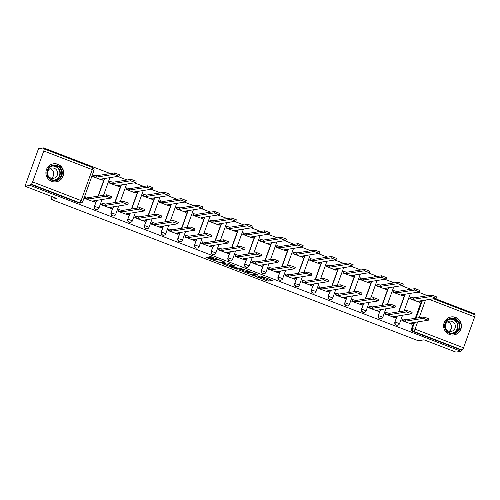 <?xml version="1.0" encoding="UTF-8"?>
<svg xmlns="http://www.w3.org/2000/svg" width="500" height="500" viewBox="0 0 500 500"><rect width="100%" height="100%" fill="white"/><g stroke="black" fill="none" stroke-linecap="round" stroke-linejoin="round"><path stroke-width="0.75" d="M254.906 276.175L267.931 281.144L272.525 280.413L261.625 276.294A3.675 0.4 -160.2 0 1 264.269 277.669A3.675 0.4 -160.2 0 1 264.175 277.719L263.794 277.775A3.675 0.4 -160.2 0 1 259.619 276.613L257.262 275.8L259.269 276.669A3.675 0.4 -160.2 0 1 261.913 278.038A3.675 0.4 -160.2 0 1 261.819 278.087L261.438 278.15A3.675 0.4 -160.2 0 1 257.262 276.981L254.906 276.175M449.444 334.475A9.119 8.888 81 0 0 461.369 326.887A9.119 8.888 81 0 0 451.094 316.938A9.119 8.888 81 0 0 449.444 334.475M51.725 181.356A9.119 8.888 81 0 0 63.65 173.775A9.119 8.888 81 0 0 53.375 163.819A9.119 8.888 81 0 0 51.725 181.356M208.688 257.506L206.106 257.344L206.9 257.787L220.606 262.925L225.194 262.188L211.969 256.988L210.669 256.625L209.094 256.881L215.225 259.356L217.294 259.6A3.069 0.338 -160.2 0 1 220.5 260.469A3.069 0.338 -160.2 0 1 222.994 261.719A3.069 0.338 -160.2 0 1 222.913 261.762L219.913 262.238A3.069 0.338 -160.2 0 1 216.706 261.369A3.069 0.338 -160.2 0 1 214.213 260.113A3.069 0.338 -160.2 0 1 214.294 260.075L214.819 259.975L213.994 259.55L208.688 257.506M461.037 351.294L455.9 352.106L424.006 339.825L418.25 340.737L51.137 199.4L56.894 198.494L25 186.213L30.137 185.4L461.037 351.294L461.431 350.2L462.231 350.075L413.75 331.406A2.338 2.281 -99 0 1 412.394 328.394L414.55 322.413M238.781 269.925L253.275 275.506L257.869 274.769L243.337 269.2L238.781 269.925M235.637 268.85L222.413 263.65L227.006 262.913L228.306 263.275L234.438 265.75L232.531 266.069L233.356 266.5L238.181 268.219L240.106 267.919L241.6 268.469L236.938 269.212L235.637 268.85L235.769 268.481M25 186.213L38.506 148.706L43.644 147.894L110.363 173.581M474.288 314.488L474.538 313.788L434.988 298.556M427.594 295.712L418.288 292.131M410.9 289.288L401.594 285.7M394.2 282.856L384.9 279.275M377.506 276.431L368.2 272.85M360.806 270L351.506 266.419M344.113 263.575L334.806 259.994M327.413 257.144L318.113 253.562M310.719 250.719L301.413 247.138M294.019 244.288L284.719 240.706M277.325 237.862L268.019 234.281M260.631 231.431L251.325 227.85M243.931 225.006L234.631 221.425M227.237 218.575L217.931 214.994M210.538 212.15L201.238 208.569M193.844 205.719L184.537 202.138M177.144 199.294L167.844 195.712M160.45 192.862L151.144 189.281M143.75 186.438L134.45 182.856M127.056 180.006L117.75 176.425M30.137 185.4L30.531 184.306L31.331 184.181A2.338 0.456 -68.9 0 0 32.638 181.912L43.775 150.969A2.338 0.456 -68.9 0 0 44.1 148.869A2.338 0.456 -68.9 0 0 44.05 148.863L43.25 148.988L43.644 147.894M461.431 350.2L412.944 331.531A2.338 2.281 -99 0 1 411.594 328.525L413.75 322.537M415.281 318.281L421.619 300.669M474.95 314.756A2.338 0.456 111.1 0 1 475 314.756A2.338 0.456 111.1 0 1 474.675 316.856L463.537 347.806A2.338 0.456 111.1 0 1 462.231 350.075M410.613 297.144L409.781 298.694L419.462 302.256M402.744 319.012L401.906 320.562L411.594 324.131M386.044 312.587L385.213 314.131L394.894 317.7M393.919 290.719L393.088 292.262L402.769 295.831M369.35 306.156L368.512 307.706L378.2 311.275M377.225 284.288L376.388 285.837L386.069 289.406M352.65 299.731L351.819 301.275L361.5 304.844M360.525 277.863L359.694 279.406L369.375 282.975M335.956 293.3L335.119 294.85L344.806 298.419M343.831 271.431L342.994 272.981L352.681 276.55M319.256 286.875L318.425 288.419L328.106 291.988M327.131 265.006L326.3 266.55L335.981 270.119M302.562 280.444L301.731 281.994L311.413 285.562M310.438 258.575L309.6 260.125L319.288 263.694M285.869 274.019L285.031 275.562L294.713 279.131M293.738 252.15L292.906 253.694L302.587 257.262M269.169 267.587L268.337 269.137L278.019 272.706M277.044 245.719L276.206 247.269L285.894 250.837M252.475 261.163L251.637 262.706L261.325 266.275M260.344 239.294L259.513 240.837L269.194 244.406M235.775 254.737L234.944 256.281L244.625 259.85M243.65 232.862L242.819 234.412L252.5 237.981M219.081 248.306L218.244 249.856L227.931 253.419M226.956 226.438L226.119 227.981L235.8 231.55M202.381 241.881L201.55 243.425L211.231 246.994M210.256 220.006L209.425 221.556L219.106 225.125M185.688 235.45L184.85 237L194.537 240.562M193.562 213.581L192.725 215.125L202.413 218.694M168.988 229.025L168.156 230.569L177.838 234.137M176.863 207.15L176.031 208.7L185.712 212.269M152.294 222.594L151.463 224.144L161.144 227.712M160.169 200.725L159.331 202.269L169.019 205.837M135.6 216.169L134.762 217.712L144.444 221.281M143.469 194.3L142.637 195.844L152.319 199.412M118.9 209.737L118.069 211.287L127.75 214.856M126.775 187.869L125.938 189.412L135.625 192.981M102.206 203.312L101.369 204.856L111.056 208.425M110.075 181.444L109.244 182.987L118.925 186.556M85.506 196.881L84.675 198.431L94.356 202M93.381 175.012L92.55 176.562L102.231 180.125M98.925 207.994A2.338 2.281 -99 0 1 97.15 209.481L96.862 209.525A2.338 2.281 81 0 1 94.356 206.394L96.512 200.406M98.044 196.15L104.388 178.538M115.619 214.425A2.338 2.281 -99 0 1 113.844 215.906L113.562 215.956A2.338 2.281 81 0 1 111.056 212.819L113.212 206.838M114.744 202.581L121.081 184.969M132.319 220.85A2.338 2.281 -99 0 1 130.544 222.338L130.256 222.381A2.338 2.281 81 0 1 127.75 219.25L129.906 213.263M131.438 209.006L137.781 191.394M149.012 227.281A2.338 2.281 -99 0 1 147.238 228.762L146.956 228.806A2.338 2.281 81 0 1 144.45 225.675L146.6 219.694M148.138 215.438L154.475 197.819M165.712 233.706A2.338 2.281 -99 0 1 163.938 235.194L163.65 235.238A2.338 2.281 81 0 1 161.144 232.106L163.3 226.119M164.831 221.863L171.175 204.25M182.406 240.138A2.338 2.281 -99 0 1 180.631 241.619L180.35 241.663A2.338 2.281 81 0 1 177.844 238.531L179.994 232.55M181.531 228.294L187.869 210.675M199.106 246.562A2.338 2.281 -99 0 1 197.325 248.05L197.044 248.094A2.338 2.281 81 0 1 194.537 244.956L196.694 238.975M198.225 234.719L204.569 217.106M215.8 252.987A2.338 2.281 -99 0 1 214.025 254.475L213.738 254.519A2.338 2.281 81 0 1 211.238 251.388L213.388 245.406M214.919 241.15L221.262 223.531M232.494 259.419A2.338 2.281 -99 0 1 230.719 260.906L230.438 260.95A2.338 2.281 81 0 1 227.931 257.812L230.087 251.831M231.619 247.575L237.956 229.963M249.194 265.844A2.338 2.281 -99 0 1 247.419 267.331L247.131 267.375A2.338 2.281 81 0 1 244.625 264.244L246.781 258.263M248.312 254.006L254.656 236.388M265.887 272.275A2.338 2.281 -99 0 1 264.113 273.762L263.831 273.806A2.338 2.281 81 0 1 261.325 270.669L263.481 264.688M265.012 260.431L271.35 242.819M282.587 278.7A2.338 2.281 -99 0 1 280.812 280.188L280.525 280.231A2.338 2.281 81 0 1 278.019 277.1L280.175 271.112M281.706 266.863L288.05 249.244M299.281 285.131A2.338 2.281 -99 0 1 297.506 286.619L297.225 286.663A2.338 2.281 81 0 1 294.719 283.525L296.875 277.544M298.406 273.288L304.744 255.675M315.981 291.556A2.338 2.281 -99 0 1 314.206 293.044L313.919 293.087A2.338 2.281 81 0 1 311.413 289.956L313.569 283.969M315.1 279.719L321.444 262.1M332.675 297.987A2.338 2.281 -99 0 1 330.9 299.475L330.619 299.519A2.338 2.281 81 0 1 328.113 296.381L330.262 290.4M331.8 286.144L338.137 268.531M349.375 304.413A2.338 2.281 -99 0 1 347.594 305.9L347.312 305.944A2.338 2.281 81 0 1 344.806 302.812L346.962 296.825M348.494 292.569L354.837 274.956M366.069 310.844A2.338 2.281 -99 0 1 364.294 312.325L364.006 312.375A2.338 2.281 81 0 1 361.506 309.237L363.656 303.256M365.188 299L371.531 281.388M382.762 317.269A2.338 2.281 -99 0 1 380.988 318.756L380.706 318.8A2.338 2.281 81 0 1 378.2 315.669L380.356 309.681M381.887 305.425L388.231 287.812M399.462 323.7A2.338 2.281 -99 0 1 397.688 325.181L397.4 325.231A2.338 2.281 81 0 1 394.9 322.094L397.05 316.112M398.581 311.856L404.925 294.244M51.137 199.4L52.125 196.656M106.906 174.125A2.338 2.281 -99 0 1 107.562 173.912L107.275 173.962A2.338 2.281 81 0 0 106.619 174.169M123.6 180.556A2.338 2.281 -99 0 1 124.256 180.344L123.975 180.387A2.338 2.281 81 0 0 123.319 180.6M140.294 186.981A2.338 2.281 -99 0 1 140.956 186.769L140.669 186.819A2.338 2.281 81 0 0 140.013 187.025M156.994 193.412A2.338 2.281 -99 0 1 157.65 193.2L157.369 193.244A2.338 2.281 81 0 0 156.706 193.456M173.688 199.838A2.338 2.281 -99 0 1 174.344 199.625L174.062 199.669A2.338 2.281 81 0 0 173.406 199.881M190.387 206.269A2.338 2.281 -99 0 1 191.044 206.056L190.756 206.1A2.338 2.281 81 0 0 190.1 206.312M207.081 212.694A2.338 2.281 -99 0 1 207.738 212.481L207.456 212.525A2.338 2.281 81 0 0 206.8 212.738M223.781 219.125A2.338 2.281 -99 0 1 224.438 218.912L224.15 218.956A2.338 2.281 81 0 0 223.494 219.169M240.475 225.55A2.338 2.281 -99 0 1 241.131 225.338L240.85 225.381A2.338 2.281 81 0 0 240.194 225.594M257.175 231.981A2.338 2.281 -99 0 1 257.831 231.769L257.544 231.812A2.338 2.281 81 0 0 256.887 232.025M273.869 238.406A2.338 2.281 -99 0 1 274.525 238.194L274.244 238.238A2.338 2.281 81 0 0 273.587 238.45M290.569 244.838A2.338 2.281 -99 0 1 291.225 244.625L290.938 244.669A2.338 2.281 81 0 0 290.281 244.881M307.262 251.262A2.338 2.281 -99 0 1 307.919 251.05L307.638 251.094A2.338 2.281 81 0 0 306.981 251.306M323.956 257.688A2.338 2.281 -99 0 1 324.613 257.481L324.331 257.525A2.338 2.281 81 0 0 323.675 257.738M340.656 264.119A2.338 2.281 -99 0 1 341.312 263.906L341.025 263.95A2.338 2.281 81 0 0 340.369 264.163M357.35 270.544A2.338 2.281 -99 0 1 358.006 270.338L357.725 270.381A2.338 2.281 81 0 0 357.069 270.594M374.05 276.975A2.338 2.281 -99 0 1 374.706 276.762L374.419 276.806A2.338 2.281 81 0 0 373.762 277.019M390.744 283.4A2.338 2.281 -99 0 1 391.4 283.188L391.119 283.238A2.338 2.281 81 0 0 390.462 283.45M407.444 289.831A2.338 2.281 -99 0 1 408.1 289.619L407.812 289.662A2.338 2.281 81 0 0 407.156 289.875M30.531 184.306L79.019 202.975A2.338 2.281 81 0 0 80.169 203.1L80.969 202.969A2.338 2.281 -99 0 1 79.819 202.85L31.331 184.181M424.656 296.175A2.338 2.281 -99 0 1 425.312 295.963L424.513 296.094A2.338 2.281 81 0 0 423.856 296.306M262.013 277.762L268.325 280.05L270.844 279.656M240.819 269.6L247.225 272.069M251.169 274.637L252.081 274.894L256.087 274.262L254.006 273.363A3.675 0.4 -160.2 0 0 249.831 272.2L247.1 272.631A3.675 0.4 -160.2 0 0 247.006 272.681A3.675 0.4 -160.2 0 0 249.65 274.05L251.169 274.637M247.006 272.681L247.4 271.588A3.675 0.4 -160.2 0 1 247.494 271.537L249.1 271.281M230.8 265.744L224.481 263.312M230.637 266.356A3.069 0.338 -160.2 0 0 230.562 266.4A3.069 0.338 -160.2 0 0 233.05 267.656A3.069 0.338 -160.2 0 0 236.262 268.525L237.35 268.337L236.519 267.913L231.7 266.194L230.637 266.356L231.031 265.269A3.069 0.338 -160.2 0 0 230.956 265.306L230.562 266.4M232.825 265.262L232.094 265.1L231.7 266.194M231.031 265.269L232.094 265.1M223.069 261.506L223.519 261.431M410.319 297.194L413.744 297.9L413.231 299.319L409.812 298.612M419.169 302.306L420 302.15L418.156 301.219L436.169 298.344L431.181 296.488L413.231 299.319M413.744 297.9L431.688 295.069L436.681 296.925L436.169 298.344M411.3 324.175L412.131 324.019L410.281 323.088L428.294 320.219L423.306 318.356L405.363 321.194L402.544 320.387L403.056 318.962L405.875 319.769L423.819 316.938L428.806 318.794L428.294 320.219M402.45 319.062L403.056 318.962M401.938 320.481L402.544 320.387M405.363 321.194L405.875 319.769M393.625 290.763L397.05 291.469L396.538 292.894L393.113 292.188M402.475 295.875L403.306 295.725L401.463 294.788L419.475 291.919L414.481 290.056L396.538 292.894M397.05 291.469L414.994 288.637L419.988 290.494L419.475 291.919M376.931 284.337L380.35 285.044L379.844 286.462L376.419 285.756M385.775 289.45L386.606 289.294L384.762 288.363L402.775 285.487L397.788 283.631L379.844 286.462M380.35 285.044L398.3 282.213L403.288 284.069L402.775 285.487M360.231 277.906L363.656 278.612L363.144 280.038L359.719 279.331M369.081 283.019L369.913 282.869L368.069 281.931L386.081 279.062L381.087 277.206L363.144 280.038M363.656 278.612L381.6 275.781L386.594 277.638L386.081 279.062M457.238 332.075A7.894 7.694 -99 0 1 446.394 330.981A7.894 7.694 -99 0 1 447.381 319.881A7.894 7.694 -99 0 1 458.225 320.975A7.894 7.694 -99 0 1 457.238 332.075M447.619 320.35A7.306 7.125 81 0 0 453.319 333.219A7.306 7.125 81 0 0 458.669 323.019A7.306 7.125 81 0 0 447.619 320.35M447.606 321.863A5.206 5.069 -99 0 1 449.106 331.344M447.05 322.275A5.206 5.069 81 0 0 451.106 331.438A5.206 5.069 81 0 0 454.913 324.175A5.206 5.069 81 0 0 447.05 322.275M451.394 334.975A9.062 8.831 81 0 0 460.35 322.287A9.062 8.831 81 0 0 448.663 317.7M59.519 178.956A7.894 7.694 -99 0 1 48.675 177.862A7.894 7.694 -99 0 1 49.662 166.762A7.894 7.694 -99 0 1 60.5 167.856A7.894 7.694 -99 0 1 59.519 178.956M49.9 167.231A7.306 7.125 81 0 0 55.6 180.1A7.306 7.125 81 0 0 60.944 169.906A7.306 7.125 81 0 0 49.9 167.231M49.887 168.744A5.206 5.069 -99 0 1 51.388 178.225M49.325 169.156A5.206 5.069 81 0 0 53.388 178.319A5.206 5.069 81 0 0 57.194 171.056A5.206 5.069 81 0 0 49.325 169.156M53.669 181.863A9.062 8.831 81 0 0 62.631 169.169A9.062 8.831 81 0 0 50.944 164.581M394.6 317.75L395.431 317.594L393.587 316.656L411.6 313.788L406.606 311.931L388.663 314.762L385.844 313.956L386.356 312.538L389.175 313.344L407.119 310.506L412.113 312.369L411.6 313.788M385.75 312.631L386.356 312.538M385.238 314.056L385.844 313.956M388.663 314.762L389.175 313.344M377.906 311.319L378.738 311.169L376.894 310.231L394.906 307.362L389.913 305.5L371.969 308.337L369.15 307.531L369.663 306.106L372.481 306.913L390.425 304.081L395.412 305.938L394.906 307.362M369.056 306.206L369.663 306.106M368.544 307.625L369.15 307.531M371.969 308.337L372.481 306.913M361.206 304.894L362.038 304.738L360.194 303.8L378.206 300.931L373.212 299.075L355.269 301.906L352.456 301.1L352.962 299.681L355.781 300.487L373.725 297.65L378.719 299.513L378.206 300.931M352.356 299.775L352.962 299.681M351.844 301.2L352.456 301.1M355.269 301.906L355.781 300.487M343.537 271.481L346.962 272.188L346.45 273.606L343.025 272.9M352.388 276.594L353.219 276.438L351.369 275.506L369.381 272.631L364.394 270.775L346.45 273.606M346.962 272.188L364.906 269.356L369.894 271.212L369.381 272.631M326.838 265.05L330.262 265.763L329.75 267.181L326.325 266.475M335.688 270.169L336.519 270.012L334.675 269.075L352.688 266.206L347.694 264.35L329.75 267.181M330.262 265.763L348.206 262.925L353.2 264.788L352.688 266.206M344.513 298.463L345.344 298.312L343.5 297.375L361.512 294.506L356.519 292.644L338.575 295.481L335.756 294.675L336.269 293.25L339.087 294.056L357.031 291.225L362.025 293.081L361.512 294.506M335.662 293.35L336.269 293.25M335.15 294.769L335.756 294.675M338.575 295.481L339.087 294.056M327.812 292.038L328.644 291.881L326.8 290.944L344.812 288.075L339.819 286.219L321.875 289.05L319.062 288.244L319.575 286.825L322.388 287.631L340.331 284.794L345.325 286.656L344.812 288.075M318.962 286.919L319.575 286.825M318.456 288.344L319.062 288.244M321.875 289.05L322.388 287.631M310.144 258.625L313.569 259.331L313.056 260.756L309.631 260.044M318.994 263.738L319.825 263.581L317.981 262.65L335.994 259.781L331 257.919L313.056 260.756M313.569 259.331L331.512 256.5L336.5 258.356L335.994 259.781M293.444 252.194L296.869 252.906L296.356 254.325L292.931 253.619M302.294 257.312L303.125 257.156L301.281 256.219L319.294 253.35L314.3 251.494L296.356 254.325M296.869 252.906L314.812 250.069L319.806 251.931L319.294 253.35M276.75 245.769L280.175 246.475L279.662 247.9L276.238 247.188M285.6 250.881L286.431 250.731L284.587 249.794L302.6 246.925L297.606 245.062L279.662 247.9M280.175 246.475L298.119 243.644L303.113 245.5L302.6 246.925M260.05 239.338L263.475 240.05L262.962 241.469L259.544 240.763M268.9 244.456L269.731 244.3L267.887 243.363L285.9 240.494L280.906 238.637L262.962 241.469M263.475 240.05L281.419 237.213L286.413 239.075L285.9 240.494M243.356 232.913L246.781 233.619L246.269 235.044L242.844 234.331M252.206 238.025L253.038 237.875L251.194 236.938L269.206 234.069L264.212 232.206L246.269 235.044M246.781 233.619L264.725 230.787L269.719 232.644L269.206 234.069M226.663 226.481L230.081 227.194L229.575 228.612L226.15 227.906M235.506 231.6L236.337 231.444L234.494 230.506L252.506 227.638L247.519 225.781L229.575 228.612M230.081 227.194L248.025 224.356L253.019 226.219L252.506 227.638M209.963 220.056L213.388 220.763L212.875 222.188L209.45 221.475M218.812 225.169L219.644 225.019L217.8 224.081L235.812 221.213L230.819 219.35L212.875 222.188M213.388 220.763L231.331 217.931L236.325 219.788L235.812 221.213M193.269 213.625L196.694 214.338L196.181 215.756L192.756 215.05M202.119 218.744L202.95 218.588L201.1 217.65L219.112 214.781L214.125 212.925L196.181 215.756M196.694 214.338L214.638 211.5L219.625 213.363L219.112 214.781M311.119 285.606L311.95 285.456L310.106 284.519L328.119 281.65L323.125 279.788L305.181 282.625L302.362 281.819L302.875 280.4L305.694 281.2L323.638 278.369L328.631 280.225L328.119 281.65M302.269 280.494L302.875 280.4M301.756 281.913L302.362 281.819M305.181 282.625L305.694 281.2M294.419 279.181L295.25 279.025L293.406 278.087L311.419 275.219L306.431 273.363L288.488 276.194L285.669 275.394L286.181 273.969L288.994 274.775L306.938 271.938L311.931 273.8L311.419 275.219M285.575 274.062L286.181 273.969M285.062 275.487L285.669 275.394M288.488 276.194L288.994 274.775M277.725 272.75L278.556 272.6L276.712 271.663L294.725 268.794L289.731 266.931L271.788 269.769L268.969 268.962L269.481 267.544L272.3 268.344L290.244 265.512L295.238 267.369L294.725 268.794M268.875 267.638L269.481 267.544M268.363 269.056L268.969 268.962M271.788 269.769L272.3 268.344M261.031 266.325L261.863 266.169L260.012 265.238L278.025 262.362L273.038 260.506L255.094 263.337L252.275 262.538L252.787 261.112L255.606 261.919L273.55 259.081L278.538 260.944L278.025 262.362M252.181 261.206L252.787 261.112M251.669 262.631L252.275 262.538M255.094 263.337L255.606 261.919M244.331 259.894L245.162 259.744L243.319 258.806L261.331 255.938L256.337 254.075L238.394 256.913L235.575 256.106L236.088 254.688L238.906 255.487L256.85 252.656L261.844 254.513L261.331 255.938M235.481 254.781L236.088 254.688M234.969 256.2L235.575 256.106M238.394 256.913L238.906 255.487M227.638 253.469L228.469 253.312L226.625 252.381L244.638 249.506L239.644 247.65L221.7 250.481L218.881 249.681L219.394 248.256L222.213 249.062L240.156 246.225L245.144 248.088L244.638 249.506M218.787 248.35L219.394 248.256M218.275 249.775L218.881 249.681M221.7 250.481L222.213 249.062M210.938 247.037L211.769 246.887L209.925 245.95L227.938 243.081L222.944 241.219L205 244.056L202.188 243.25L202.694 241.831L205.512 242.631L223.456 239.8L228.45 241.656L227.938 243.081M202.087 241.925L202.694 241.831M201.575 243.344L202.188 243.25M205 244.056L205.512 242.631M194.244 240.613L195.075 240.456L193.231 239.525L211.244 236.65L206.25 234.794L188.306 237.625L185.487 236.825L186 235.4L188.819 236.206L206.762 233.375L211.756 235.231L211.244 236.65M185.394 235.5L186 235.4M184.881 236.919L185.487 236.825M188.306 237.625L188.819 236.206M176.569 207.2L179.994 207.906L179.481 209.331L176.056 208.619M185.419 212.312L186.25 212.162L184.406 211.225L202.419 208.356L197.425 206.494L179.481 209.331M179.994 207.906L197.938 205.075L202.931 206.931L202.419 208.356M159.875 200.769L163.3 201.481L162.787 202.9L159.362 202.194M168.725 205.888L169.556 205.731L167.706 204.794L185.725 201.925L180.731 200.069L162.787 202.9M163.3 201.481L181.244 198.644L186.231 200.506L185.725 201.925M143.175 194.344L146.6 195.05L146.088 196.475L142.662 195.763M152.025 199.456L152.856 199.306L151.012 198.369L169.025 195.5L164.031 193.637L146.088 196.475M146.6 195.05L164.544 192.219L169.537 194.075L169.025 195.5M126.481 187.913L129.906 188.625L129.394 190.044L125.969 189.338M135.331 193.031L136.163 192.875L134.319 191.944L152.331 189.069L147.338 187.213L129.394 190.044M129.906 188.625L147.85 185.787L152.844 187.65L152.331 189.069M109.781 181.488L113.206 182.194L112.694 183.619L109.275 182.906M118.631 186.6L119.462 186.45L117.619 185.512L135.631 182.644L130.638 180.781L112.694 183.619M113.206 182.194L131.15 179.363L136.144 181.219L135.631 182.644M93.088 175.062L96.512 175.769L96 177.188L92.575 176.481M101.938 180.175L102.769 180.019L100.925 179.088L118.938 176.213L113.944 174.356L96 177.188M96.512 175.769L114.456 172.931L119.45 174.794L118.938 176.213M177.544 234.181L178.375 234.031L176.531 233.094L194.544 230.225L189.55 228.363L171.606 231.2L168.794 230.394L169.306 228.975L172.119 229.775L190.062 226.944L195.056 228.8L194.544 230.225M168.694 229.069L169.306 228.975M168.188 230.494L168.794 230.394M171.606 231.2L172.119 229.775M160.85 227.756L161.681 227.6L159.838 226.669L177.85 223.794L172.856 221.938L154.913 224.769L152.094 223.969L152.606 222.544L155.425 223.35L173.369 220.519L178.363 222.375L177.85 223.794M152 222.644L152.606 222.544M151.488 224.062L152.094 223.969M154.913 224.769L155.425 223.35M144.15 221.325L144.981 221.175L143.138 220.238L161.15 217.369L156.163 215.512L138.219 218.344L135.4 217.537L135.912 216.119L138.725 216.919L156.669 214.088L161.663 215.944L161.15 217.369M135.306 216.213L135.912 216.119M134.794 217.638L135.4 217.537M138.219 218.344L138.725 216.919M127.456 214.9L128.287 214.744L126.444 213.812L144.456 210.938L139.462 209.081L121.519 211.912L118.7 211.112L119.213 209.688L122.031 210.494L139.975 207.662L144.969 209.519L144.456 210.938M118.606 209.788L119.213 209.688M118.094 211.206L118.7 211.112M121.519 211.912L122.031 210.494M110.756 208.475L111.587 208.319L109.744 207.381L127.756 204.513L122.769 202.656L104.825 205.487L102.006 204.681L102.519 203.263L105.337 204.069L123.281 201.231L128.269 203.094L127.756 204.513M101.912 203.356L102.519 203.263M101.4 204.781L102.006 204.681M104.825 205.487L105.337 204.069M94.062 202.044L94.894 201.887L93.05 200.956L111.062 198.081L106.069 196.225L88.125 199.056L85.306 198.256L85.819 196.831L88.637 197.638L106.581 194.806L111.575 196.663L111.062 198.081M85.213 196.931L85.819 196.831M84.7 198.35L85.306 198.256M88.125 199.056L88.637 197.638M32.638 181.912L81.119 200.581L92.263 169.631L43.775 150.969M411.594 328.525L415.05 329.137L463.537 347.806M416.081 318.156L422.419 300.544M425.525 300.056L419.181 317.669M417.65 321.925L415.05 329.137A2.338 0.456 111.1 0 1 413.75 331.406L412.944 331.531M474.675 316.856L429.425 299.438M94.356 206.394L96.8 200.362M98.331 196.106L104.669 178.494M111.056 212.819L113.494 206.794M115.025 202.537L121.369 184.919M127.75 219.25L130.188 213.219M131.725 208.962L138.062 191.35M144.45 225.675L146.888 219.644M148.419 215.394L154.762 197.775M161.144 232.106L163.581 226.075M165.119 221.819L171.456 204.206M177.844 238.531L180.281 232.5M181.812 228.25L188.156 210.631M194.537 244.956L196.975 238.931M198.506 234.675L204.85 217.062M211.238 251.388L213.675 245.356M215.206 241.106L221.544 223.487M227.931 257.812L230.369 251.788M231.9 247.531L238.244 229.919M244.625 264.244L247.069 258.212M248.6 253.956L254.938 236.344M261.325 270.669L263.762 264.644M265.294 260.387L271.637 242.775M278.019 277.1L280.456 271.069M281.994 266.812L288.331 249.2M294.719 283.525L297.156 277.5M298.688 273.244L305.031 255.631M311.413 289.956L313.85 283.925M315.387 279.669L321.725 262.056M328.113 296.381L330.55 290.356M332.081 286.1L338.425 268.488M344.806 302.812L347.244 296.781M348.775 292.525L355.119 274.913M361.506 309.237L363.944 303.212M365.475 298.956L371.819 281.344M378.2 315.669L380.637 309.637M382.169 305.381L388.512 287.769M394.9 322.094L397.337 316.069M398.869 311.812L405.206 294.194M397.688 325.181A2.338 2.281 -99 0 1 395.181 322.05L399.519 323.669A2.338 2.338 0 0 1 397.688 325.181M408.806 289.613A2.338 2.338 0 0 0 408.1 289.619A2.338 2.281 -99 0 1 408.787 289.619M380.988 318.756A2.338 2.281 -99 0 1 378.488 315.625L382.825 317.238A2.338 2.338 0 0 1 380.988 318.756M391.4 283.188A2.338 2.281 -99 0 1 392.094 283.188A2.338 2.338 0 0 0 391.4 283.188M364.294 312.325A2.338 2.281 -99 0 1 361.788 309.194L366.131 310.812A2.338 2.338 0 0 1 364.294 312.325M374.706 276.762A2.338 2.281 -99 0 1 375.394 276.762A2.338 2.338 0 0 0 374.706 276.762M347.594 305.9A2.338 2.281 -99 0 1 345.094 302.769L349.431 304.381A2.338 2.338 0 0 1 347.594 305.9M358.713 270.331A2.338 2.338 0 0 0 358.006 270.338A2.338 2.281 -99 0 1 358.7 270.331M330.9 299.475A2.338 2.281 -99 0 1 328.394 296.337L332.738 297.956A2.338 2.338 0 0 1 330.9 299.475M342.019 263.906A2.338 2.338 0 0 0 341.312 263.906A2.338 2.281 -99 0 1 342 263.906M314.206 293.044A2.338 2.281 -99 0 1 311.7 289.913L316.038 291.525A2.338 2.338 0 0 1 314.206 293.044M324.613 257.481A2.338 2.281 -99 0 1 325.306 257.475A2.338 2.338 0 0 0 324.613 257.481M297.506 286.619A2.338 2.281 -99 0 1 295 283.481L299.344 285.1A2.338 2.338 0 0 1 297.506 286.619M308.625 251.05A2.338 2.338 0 0 0 307.919 251.05A2.338 2.281 -99 0 1 308.606 251.05M280.812 280.188A2.338 2.281 -99 0 1 278.306 277.056L282.644 278.669A2.338 2.338 0 0 1 280.812 280.188M291.931 244.619A2.338 2.338 0 0 0 291.225 244.625A2.338 2.281 -99 0 1 291.913 244.625M264.113 273.762A2.338 2.281 -99 0 1 261.606 270.625L265.95 272.244A2.338 2.338 0 0 1 264.113 273.762M274.525 238.194A2.338 2.281 -99 0 1 275.212 238.194A2.338 2.338 0 0 0 274.525 238.194M247.419 267.331A2.338 2.281 -99 0 1 244.913 264.2L249.25 265.812A2.338 2.338 0 0 1 247.419 267.331M258.538 231.762A2.338 2.338 0 0 0 257.831 231.769A2.338 2.281 -99 0 1 258.519 231.769M230.719 260.906A2.338 2.281 -99 0 1 228.212 257.769L232.556 259.387A2.338 2.338 0 0 1 230.719 260.906M241.838 225.338A2.338 2.338 0 0 0 241.131 225.338A2.338 2.281 -99 0 1 241.825 225.338M214.025 254.475A2.338 2.281 -99 0 1 211.519 251.344L215.863 252.956A2.338 2.338 0 0 1 214.025 254.475M225.144 218.906A2.338 2.338 0 0 0 224.438 218.912A2.338 2.281 -99 0 1 225.125 218.912M197.325 248.05A2.338 2.281 -99 0 1 194.825 244.913L199.163 246.531A2.338 2.338 0 0 1 197.325 248.05M207.738 212.481A2.338 2.281 -99 0 1 208.431 212.481A2.338 2.338 0 0 0 207.738 212.481M180.631 241.619A2.338 2.281 -99 0 1 178.125 238.487L182.469 240.1A2.338 2.338 0 0 1 180.631 241.619M191.75 206.05A2.338 2.338 0 0 0 191.044 206.056A2.338 2.281 -99 0 1 191.731 206.056M163.938 235.194A2.338 2.281 -99 0 1 161.431 232.056L165.769 233.675A2.338 2.338 0 0 1 163.938 235.194M175.056 199.625A2.338 2.338 0 0 0 174.344 199.625A2.338 2.281 -99 0 1 175.037 199.625M147.238 228.762A2.338 2.281 -99 0 1 144.731 225.631L149.075 227.244A2.338 2.338 0 0 1 147.238 228.762M157.65 193.2A2.338 2.281 -99 0 1 158.338 193.2A2.338 2.338 0 0 0 157.65 193.2M130.544 222.338A2.338 2.281 -99 0 1 128.038 219.2L132.375 220.819A2.338 2.338 0 0 1 130.544 222.338M140.956 186.769A2.338 2.281 -99 0 1 141.644 186.769A2.338 2.338 0 0 0 140.956 186.769M113.844 215.906A2.338 2.281 -99 0 1 111.337 212.775L115.681 214.394A2.338 2.338 0 0 1 113.844 215.906M124.963 180.338A2.338 2.338 0 0 0 124.256 180.344A2.338 2.281 -99 0 1 124.944 180.344M97.15 209.481A2.338 2.281 -99 0 1 94.644 206.344L98.981 207.963A2.338 2.338 0 0 1 97.15 209.481M108.269 173.912A2.338 2.338 0 0 0 107.562 173.912A2.338 2.281 -99 0 1 108.25 173.912M426.019 295.963A2.338 2.338 0 0 0 425.312 295.963A2.338 2.281 -99 0 1 426 295.963M79.019 202.975L79.819 202.85A2.338 0.456 111.1 0 0 81.119 200.581L82.806 201.456L93.944 170.506A2.338 2.338 0 0 0 92.587 167.531A2.338 0.456 -68.9 0 0 92.531 167.531M82.744 201.488A2.338 2.281 -99 0 1 80.969 202.969A2.338 2.338 0 0 0 82.806 201.456M44.1 148.869L92.587 167.531A2.338 0.456 -68.9 0 1 92.263 169.631L93.944 170.506M268.325 280.05L267.931 281.144M267.019 279.688L266.625 280.781M253.581 274.656L253.275 275.506M239.794 269.762L239.575 270.369M250.031 271.644L249.831 272.2M247.494 271.537L247.1 272.631M223.456 263.475L223.238 264.075M232.919 265.05L232.562 266.056M237.244 268.369L236.938 269.212M214.419 259.725L214.294 260.075M217.475 259.106L217.294 259.6M216.838 258.863L216.525 259.719M215.575 258.375L215.225 259.356M210.138 256.706L209.919 257.312M220.906 262.081L220.606 262.925M219.431 262.194L219.3 262.562M207.119 257.181L206.9 257.787M413.587 297.838L413.075 299.256M410.931 297.094L410.419 298.519M431.688 295.069L431.181 296.488M405.2 321.131L405.712 319.706M423.306 318.356L423.819 316.938M396.887 291.413L396.375 292.831M394.231 290.669L393.719 292.087M414.994 288.637L414.481 290.056M380.194 284.981L379.681 286.406M377.537 284.237L377.025 285.663M398.3 282.213L397.788 283.631M363.494 278.556L362.981 279.975M360.838 277.812L360.325 279.231M381.6 275.781L381.087 277.206M450.375 318.919A7.306 7.125 -99 0 1 452.644 333.288M451.463 333.256A7.069 6.887 81 0 0 456.906 323.188A7.069 6.887 81 0 0 449.256 319.312M52.65 165.8A7.306 7.125 -99 0 1 54.925 180.175M53.738 180.138A7.069 6.887 81 0 0 59.188 170.069A7.069 6.887 81 0 0 51.537 166.194M388.506 314.7L389.012 313.281M406.606 311.931L407.119 310.506M371.806 308.275L372.319 306.85M389.913 305.5L390.425 304.081M355.112 301.844L355.625 300.425M373.212 299.075L373.725 297.65M346.8 272.125L346.287 273.55M344.144 271.381L343.631 272.806M364.906 269.356L364.394 270.775M330.1 265.7L329.594 267.119M327.444 264.956L326.931 266.375M348.206 262.925L347.694 264.35M338.413 295.419L338.925 293.994M356.519 292.644L357.031 291.225M321.719 288.988L322.231 287.569M339.819 286.219L340.331 284.794M313.406 259.269L312.894 260.694M310.75 258.525L310.238 259.95M331.512 256.5L331 257.919M296.712 252.844L296.2 254.262M294.05 252.1L293.544 253.519M314.812 250.069L314.3 251.494M280.012 246.412L279.5 247.838M277.356 245.669L276.844 247.094M298.119 243.644L297.606 245.062M263.319 239.988L262.806 241.406M260.663 239.244L260.15 240.662M281.419 237.213L280.906 238.637M246.619 233.556L246.106 234.981M243.962 232.812L243.45 234.237M264.725 230.787L264.212 232.206M229.925 227.131L229.412 228.55M227.269 226.388L226.756 227.806M248.025 224.356L247.519 225.781M213.225 220.7L212.712 222.125M210.569 219.963L210.056 221.381M231.331 217.931L230.819 219.35M196.531 214.275L196.019 215.694M193.875 213.531L193.363 214.95M214.638 211.5L214.125 212.925M305.019 282.562L305.531 281.137M323.125 279.788L323.638 278.369M288.325 276.131L288.837 274.713M306.431 273.363L306.938 271.938M271.625 269.706L272.137 268.281M289.731 266.931L290.244 265.512M254.931 263.275L255.444 261.856M273.038 260.506L273.55 259.081M238.238 256.85L238.744 255.425M256.337 254.075L256.85 252.656M221.537 250.419L222.05 249M239.644 247.65L240.156 246.225M204.844 243.994L205.356 242.569M222.944 241.219L223.456 239.8M188.144 237.562L188.656 236.144M206.25 234.794L206.762 233.375M179.831 207.844L179.325 209.269M177.175 207.106L176.663 208.525M197.938 205.075L197.425 206.494M163.137 201.419L162.625 202.838M160.481 200.675L159.969 202.1M181.244 198.644L180.731 200.069M146.444 194.988L145.931 196.412M143.781 194.25L143.275 195.669M164.544 192.219L164.031 193.637M129.744 188.562L129.231 189.981M127.088 187.819L126.575 189.244M147.85 185.787L147.338 187.213M113.05 182.131L112.537 183.556M110.394 181.394L109.881 182.812M131.15 179.363L130.638 180.781M96.35 175.706L95.838 177.125M93.694 174.963L93.181 176.388M114.456 172.931L113.944 174.356M171.45 231.137L171.962 229.719M189.55 228.363L190.062 226.944M154.75 224.713L155.262 223.287M172.856 221.938L173.369 220.519M138.056 218.281L138.569 216.863M156.163 215.512L156.669 214.088M121.356 211.856L121.869 210.431M139.462 209.081L139.975 207.662M104.663 205.425L105.175 204.006M122.769 202.656L123.281 201.231M87.969 199L88.475 197.575M106.069 196.225L106.581 194.806M410.431 293.375L404.087 310.988M402.556 315.244L399.519 323.669M393.731 286.944L387.388 304.556M385.856 308.812L382.825 317.238M377.038 280.519L370.694 298.131M369.162 302.387L366.131 310.812M360.337 274.088L354 291.7M352.463 295.956L349.431 304.381M343.644 267.663L337.3 285.275M335.769 289.531L332.738 297.956M326.944 261.231L320.606 278.844M319.075 283.1L316.038 291.525M310.25 254.806L303.906 272.419M302.375 276.675L299.344 285.1M293.55 248.375L287.213 265.994M285.681 270.244L282.644 278.669M276.856 241.95L270.512 259.562M268.981 263.819L265.95 272.244M260.156 235.519L253.819 253.137M252.288 257.387L249.25 265.812M243.463 229.094L237.119 246.706M235.588 250.963L232.556 259.387M226.769 222.662L220.425 240.281M218.894 244.537L215.863 252.956M210.069 216.238L203.731 233.85M202.194 238.106L199.163 246.531M193.375 209.806L187.031 227.425M185.5 231.681L182.469 240.1M176.675 203.381L170.338 220.994M168.8 225.25L165.769 233.675M159.981 196.95L153.637 214.569M152.106 218.825L149.075 227.244M143.281 190.525L136.944 208.137M135.412 212.394L132.375 220.819M126.587 184.094L120.244 201.713M118.713 205.969L115.681 214.394M109.887 177.669L103.55 195.281M102.019 199.537L98.981 207.963M475 314.756L433.525 298.788M262.119 277.456L261.913 278.038M264.444 277.188L264.269 277.669M232.9 265.044L232.531 266.069M214.363 259.7L214.213 260.113M223.15 261.288L222.994 261.719M420.469 300.85L420 302.15M412.131 324.019L412.594 322.719M403.775 294.425L403.306 295.725M387.075 287.994L386.606 289.294M370.381 281.569L369.913 282.869M450.894 317.025L450.112 317.15M453.725 334.931L452.938 335.05M53.175 163.906L52.387 164.031M56 181.812L55.219 181.938M395.431 317.594L395.9 316.294M378.738 311.169L379.206 309.862M362.038 304.738L362.506 303.438M353.681 275.138L353.219 276.438M336.987 268.712L336.519 270.012M345.344 298.312L345.812 297.006M328.644 291.881L329.113 290.581M320.294 262.281L319.825 263.581M303.594 255.856L303.125 257.156M286.9 249.425L286.431 250.731M270.2 243L269.731 244.3M253.506 236.569L253.038 237.875M236.806 230.144L236.337 231.444M220.113 223.713L219.644 225.019M203.412 217.288L202.95 218.588M311.95 285.456L312.419 284.156M295.25 279.025L295.719 277.725M278.556 272.6L279.025 271.3M261.863 266.169L262.325 264.869M245.162 259.744L245.631 258.444M228.469 253.312L228.938 252.013M211.769 246.887L212.237 245.588M195.075 240.456L195.544 239.156M186.719 210.863L186.25 212.162M170.025 204.431L169.556 205.731M153.325 198.006L152.856 199.306M136.631 191.575L136.163 192.875M119.931 185.15L119.462 186.45M103.238 178.719L102.769 180.019M178.375 234.031L178.844 232.731M161.681 227.6L162.15 226.3M144.981 221.175L145.45 219.875M128.287 214.744L128.756 213.444M111.587 208.319L112.056 207.019M94.894 201.887L95.363 200.588"/></g></svg>
